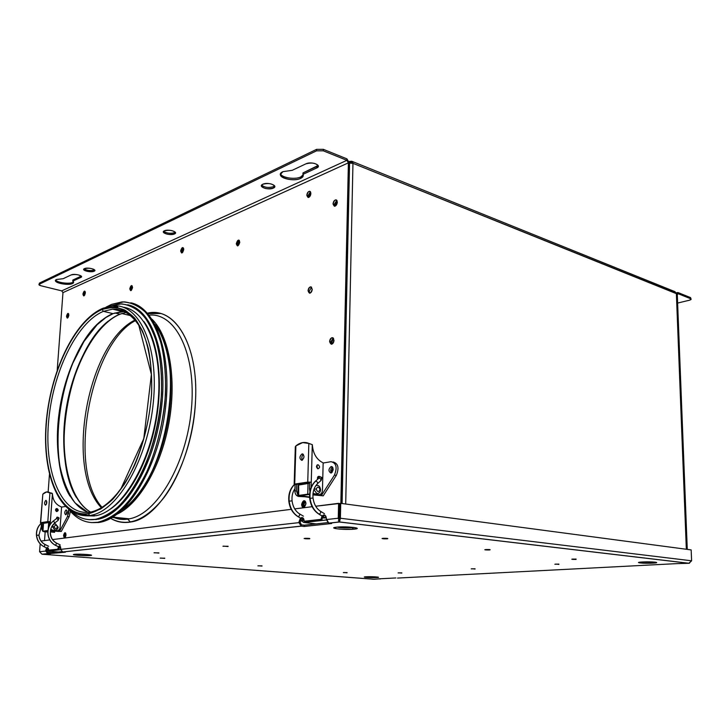 <?xml version="1.0" encoding="UTF-8"?>
<svg xmlns="http://www.w3.org/2000/svg" width="728" height="728" viewBox="0 0 728 728"><rect width="100%" height="100%" fill="white"/><g stroke="black" fill="none" stroke-linecap="round" stroke-linejoin="round"><path stroke-width="1.09" d="M68.496 513.586L68.732 511.702M66.348 509.982L66.057 509.955C67.449 511.311 67.34 512.931 65.729 514.805L65.711 514.805C64.319 513.44 64.428 511.82 66.048 509.955L66.348 509.982M58.74 531.449L50.478 530.694L61.279 531.476L59.605 531.331L67.513 516.443L69.178 516.616L61.279 531.476L59.605 531.331L67.513 516.443L69.178 516.616L70.425 511.293M44.626 531.349L47.83 531.64L44.626 531.349L47.893 530.894M50.378 531.868L53.553 532.15L53.635 530.985L53.553 532.15L54.564 532.35L50.378 531.868M49.449 522.513L48.676 522.558L48.185 529.101L48.676 522.558L43.525 523.332L42.943 531.194L47.82 531.831L43.016 531.376L47.82 531.868L42.734 531.267L43.525 523.332L42.734 531.267M42.943 531.194L47.939 530.503L42.943 531.194M50.505 530.503L50.678 530.039L50.642 530.512L59.605 531.331L59.796 528.755L59.605 531.331L50.505 530.503M66.94 510.801L66.503 514.132M56.347 511.456L55.947 508.89M68.641 509.518L67.513 516.443L68.641 509.518M61.571 507.116L65.283 506.488L61.571 507.116M60.897 516.562L60.433 523.013M65.711 514.805C64.319 513.431 64.428 511.811 66.057 509.955C67.458 511.329 67.34 512.949 65.711 514.805M65.957 533.879L65.547 535.571L64.665 535.49L65.62 533.005L64.665 535.49L65.547 535.571L65.611 536.754M65.065 537.555L64.665 535.49L63.545 535.389L64.928 532.678L66.02 535.071L64.646 537.783L63.545 535.389L64.665 535.49L65.065 537.555L64.665 535.49L65.62 533.005M310.747 192.347L308.918 196.05L307.99 195.714L310.428 191.737L307.99 195.714L308.918 196.05L309.072 197.215M308.454 197.488L307.99 195.714L306.825 195.295C307.134 192.92 308.053 191.582 309.582 191.282L310.892 193.502C309.646 190.263 308.29 190.863 306.825 195.295C308.062 198.535 309.418 197.934 310.892 193.502C310.583 195.868 309.664 197.206 308.144 197.516L306.825 195.295L307.99 195.714L308.454 197.488L307.99 195.714L310.428 191.737M302.921 454.054L302.047 453.908C304.65 455.582 304.586 457.739 301.865 460.369L301.856 460.369C299.254 458.695 299.317 456.538 302.047 453.908L302.921 454.054M317.508 468.65L316.944 465.174L317.508 468.65M317.317 464.883L318.1 464.755C320.065 466.439 320.02 467.795 317.972 468.814L317.945 468.805C315.988 467.112 316.025 465.765 318.081 464.755L318.1 464.755C320.065 466.42 320.029 467.776 317.972 468.814C315.988 467.139 316.025 465.784 318.081 464.755M318.509 494.703L312.949 494.358L314.76 494.175L313.031 493.393L318.555 494.694C320.857 494.712 322.158 493.247 322.459 490.317L323.159 462.871C316.607 459.641 312.985 453.571 312.321 444.662L307.143 442.806M309.482 488.943L309.664 482.382L311.256 482.136L311.111 487.487L311.256 482.136L307.753 482.1L308.836 443.443C304.541 441.568 300.218 442.397 295.877 445.909L294.713 484.084L307.753 482.1L294.713 484.084L295.877 445.909L295.313 446.865L295.877 445.909L302.648 442.597L308.836 443.443L312.321 444.662L311.256 482.136L312.285 444.653L308.836 443.443L307.753 482.1L311.256 482.136L309.664 482.382L309.482 488.943L309.946 491.518L309.482 488.943L310.638 488.77L309.482 488.943M318.627 477.468L317.918 476.74M296.423 490.836L294.876 491.054C294.995 493.912 296.15 495.686 298.334 496.387L303.867 496.714L298.535 496.423C296.241 495.823 295.022 494.03 294.876 491.054L295.077 484.584L294.167 484.293L294.713 484.084L296.615 484.357L296.423 490.836L294.876 491.054L295.077 484.584L296.615 484.357L296.423 490.836L297.807 494.913L296.423 490.836M303.376 454.445C301.674 456.119 301.356 458.021 302.429 460.142M301.856 460.369C299.254 458.695 299.317 456.538 302.047 453.908C304.659 455.582 304.595 457.739 301.856 460.369M303.867 496.714L304.513 496.733M309.637 483.428L308.053 483.51L307.753 494.166L298.344 495.477L298.653 484.93L298.698 495.95L309.618 497.415L297.788 495.677L307.753 494.166L308.044 482.628M317.608 479.215C317.19 477.441 317.663 476.485 319.037 476.321L319.674 476.594M296.615 484.357L309.664 482.382M320.211 489.926L320.02 489.589C318.682 492.319 317.417 492.146 316.225 489.052C317.417 492.146 318.682 492.319 320.02 489.589C318.828 486.504 317.563 486.331 316.225 489.052L314.077 489.007L316.225 489.052C317.563 486.331 318.828 486.504 320.02 489.589L320.602 489.78C320.056 486.786 318.955 485.321 317.29 485.403L315.925 485.53M313.895 489.525L316.78 493.548L318.336 493.356M332.004 466.675L331.131 466.53C333.834 468.222 333.797 470.388 331.012 473.045L330.967 473.054C328.264 471.344 328.31 469.169 331.104 466.539L332.004 466.675L331.104 466.539M323.223 495.841L312.922 494.867L323.223 495.841L321.348 495.586L334.452 475.102L336.327 475.384L323.223 495.841L321.348 495.586L334.452 475.102L336.327 475.384C339.312 467.922 338.229 463.445 333.087 461.971M300.245 495.741L309.591 496.996L300.245 495.741L309.6 494.43M308.053 483.51L298.107 485.139L297.788 495.677M307.753 494.166L309.618 494.085L307.753 494.166M332.45 467.021C330.63 468.732 330.321 470.67 331.531 472.854M331.031 461.689C336.309 462.972 337.455 467.44 334.452 475.102C337.455 467.44 336.309 462.972 331.031 461.689L323.15 463.017L331.031 461.689M322.804 476.749L322.641 483.246M321.403 493.457L321.348 495.586L321.403 493.457M330.967 473.054C328.264 471.316 328.31 469.15 331.131 466.53C333.843 468.259 333.797 470.434 330.967 473.054M312.94 494.439L321.348 495.586L312.94 494.439M55.373 545.254L55.528 545.372C51.051 542.979 48.503 539.13 47.866 533.824L48.003 533.797C48.649 539.139 51.188 542.988 55.601 545.372L56.611 543.124L55.601 545.372C51.188 542.988 48.649 539.139 48.003 533.797L48.003 533.815C47.711 528.428 49.531 524.142 53.444 520.939L53.253 521.084M41.505 523.023C37.847 526.207 36.163 530.321 36.455 535.362L36.582 535.344C36.3 530.33 37.938 526.244 41.505 523.068C37.938 526.244 36.3 530.33 36.582 535.344L38.966 535.098L36.582 535.344C37.219 540.595 39.731 544.389 44.108 546.728L43.935 546.683M50.268 533.569C50.805 537.974 52.898 541.159 56.538 543.124M58.968 547.028L55.419 545.317M47.866 533.824C47.566 528.51 49.377 524.242 53.29 521.02L56.465 518.636M56.693 518.427L57.931 517.371L56.693 518.491M53.371 520.957L56.657 518.491L57.894 519.41L59.095 517.927L57.894 519.41L58.04 520.475M59.341 547.101L55.601 545.372L59.013 547.083M60.16 546.146L59.196 547.138L60.16 546.146M59.223 547.138L60.742 548.011L59.232 547.201M58.822 548.266L60.233 548.102L58.822 548.266M47.447 548.366L48.294 547.993L47.493 548.421M43.889 546.619L47.666 548.475L44.108 546.728L45.109 544.526L44.108 546.728C39.731 544.389 37.219 540.595 36.582 535.344M38.83 535.116C39.358 539.448 41.423 542.587 45.036 544.526M48.594 546.264L45.254 544.626M60.124 544.899L56.766 543.243M57.931 517.371L59.095 517.927L57.931 517.371M54.946 522.804L58.122 520.411L57.894 519.41L56.657 518.491L53.444 520.939L54.828 522.922M54.755 522.95L53.444 520.939C49.531 524.142 47.711 528.428 48.003 533.797M46.146 500.418L45.855 500.382C47.193 501.729 47.074 503.339 45.491 505.205L45.491 505.205C44.144 503.858 44.262 502.256 45.846 500.382L45.855 500.382C47.193 501.729 47.074 503.339 45.491 505.205C44.144 503.858 44.262 502.256 45.846 500.382M56.657 511.547C57.74 510.401 57.594 509.445 56.211 508.699C57.594 509.445 57.74 510.401 56.657 511.547M56.302 508.654L56.993 508.544C58.704 509.746 58.622 510.756 56.757 511.566L56.739 511.566C55.037 510.355 55.119 509.345 56.984 508.544L56.993 508.544M56.757 530.821L50.596 529.975L52.07 530.603L53.126 530.503L50.778 529.174L53.126 530.503L52.252 530.621L56.493 530.812C58.54 530.776 59.751 529.665 60.105 527.472L61.58 507.007C55.819 504.768 52.78 500.345 52.452 493.72L48.603 492.092M42.361 522.859L41.996 527.691L42.806 530.366L41.996 527.691L41.15 527.809L41.505 522.986L49.504 521.776L49.176 526.217L49.504 521.776L50.369 521.639L50.159 524.415L50.369 521.639L47.811 521.612L49.941 492.81C47.693 491.245 45.318 491.7 42.825 494.166L40.668 522.695L47.811 521.612L40.668 522.695L42.825 494.166L40.468 522.768L42.361 522.859L41.996 527.691L41.15 527.809L42.743 531.203L41.15 527.809L41.505 522.986L40.468 522.768M57.203 517.481L56.729 517.29M46.738 503.148L46.319 502.457M47.811 532.05L44.235 531.74L47.811 532.004M46.729 501.319L46.292 504.459M42.752 495.04L42.825 494.166L46.574 491.946L52.425 493.72L51.624 493.002M61.58 507.007C55.819 504.768 52.78 500.345 52.452 493.72L50.369 521.639L52.425 493.72L49.941 492.81L47.811 521.612L49.504 521.776M56.001 518.955L57.485 517.135L58.14 517.38M56.757 511.566C55.037 510.374 55.11 509.363 56.984 508.544C58.704 509.736 58.622 510.747 56.757 511.566M54.855 530.011C56.748 530.011 57.849 529.065 58.167 527.19L55.556 523.951C53.79 523.905 52.735 524.824 52.407 526.717L54.118 526.735C55.401 524.679 56.52 524.788 57.485 527.054L58.167 527.19L57.485 527.054C56.52 524.788 55.401 524.679 54.118 526.735C55.082 529.01 56.211 529.11 57.485 527.054C56.211 529.11 55.082 529.01 54.118 526.735L52.407 526.717L54.855 530.011L56.247 529.829M676.776 294.576L677.295 294.785L687.268 549.385L677.295 294.785L678.077 293.675L677.295 294.785L676.776 294.576M676.703 293.684L678.032 292.565L678.077 293.675L678.032 292.565L690.554 297.615L690.599 298.717L678.077 293.675L690.599 298.717L691.127 299.208L689.443 300.209C691.163 299.718 691.545 299.226 690.599 298.717L690.554 297.615L678.032 292.565L676.703 293.684M691.127 299.208L690.554 297.615M677.622 303.066L689.443 300.209L677.622 303.066M123.205 310.765L120.293 311.011M97.297 522.385C86.496 523.669 77.204 519.574 69.424 510.119C77.204 519.574 86.496 523.669 97.297 522.385L98.508 522.504L97.297 522.385C106.024 520.32 114.797 515.251 123.623 507.198C132.25 497.488 140.131 485.358 147.256 470.825C157.321 446.992 163.4 421.43 165.483 394.139C165.929 376.704 164.71 360.66 161.807 346.018C158.022 332.587 152.953 321.676 146.61 313.304C139.712 306.57 132.178 302.757 124.015 301.847L111.53 304.395L122.113 301.892C129.757 302.147 136.928 304.914 143.607 310.192C149.859 316.908 155.109 325.916 159.341 337.21C164.892 356.056 166.712 378.078 164.792 403.285C161.825 428.719 155.528 452.206 145.909 473.755C132.678 500.755 115.461 518.072 99.281 522.04L97.297 522.385M105.988 307.18L111.53 304.395L105.988 307.18M91.218 522.595L100.5 522.158C127.591 517.262 157.685 468.068 165.074 411.666C172.709 355.264 155.947 307.689 130.758 302.793C156.293 307.716 173.064 356.556 164.783 413.722C156.766 470.898 125.689 519.474 98.508 522.504L91.218 522.595M89.262 515.551L89.908 515.661M120.311 310.328L121.703 310.21M95.05 519.437C86.341 520.575 78.569 517.999 71.754 511.693C78.569 517.999 86.341 520.575 95.05 519.437L96.26 519.565L95.05 519.437C103.549 517.39 112.103 512.412 120.693 504.522C129.093 495.022 136.764 483.165 143.707 468.959C153.499 445.691 159.423 420.739 161.48 394.112C161.934 377.095 160.761 361.425 157.958 347.12C154.281 333.997 149.367 323.332 143.207 315.124C136.509 308.526 129.174 304.777 121.221 303.867L109.054 306.333L119.228 303.913C130.676 303.931 140.54 310.31 148.821 323.059C158.968 341.396 163.582 370.725 160.797 403.039C155.382 460.915 124.634 514.259 96.833 519.128L95.05 519.437M88.998 519.655L98.053 519.246C124.488 514.487 153.863 466.357 161.097 411.202C168.587 356.056 152.279 309.5 127.673 304.777M90.818 515.606L89.08 515.57M88.943 515.588L91.664 515.697L88.943 515.588M110.228 509.209C130.157 495.905 149.022 460.242 156.165 420.165C163.327 380.089 157.94 340.549 143.898 321.549C157.94 340.549 163.327 380.089 156.165 420.165C149.022 460.242 130.157 495.905 110.228 509.209M85.212 515.743L94.422 515.979L76.704 514.114L89.79 515.506L88.434 513.722C60.069 517.854 42.188 474.492 46.264 423.714C50.014 372.964 74.42 320.948 102.12 309.373L103.167 308.171L113.277 305.887C139.112 303.403 158.959 345.927 153.344 402.266C148.012 458.576 118.227 510.519 91.337 515.224C118.227 510.519 148.012 458.576 153.344 402.266C158.959 345.927 139.112 303.403 113.277 305.887L117.718 306.97M113.422 313.513L124.679 311.429L112.922 313.613L103.412 311.338C76.258 322.595 52.27 373.373 48.467 423.132C44.344 472.909 61.671 515.615 89.371 512.212C61.671 515.615 44.344 472.909 48.467 423.132C52.27 373.373 76.258 322.595 103.412 311.338L102.111 309.5C74.447 321.048 50.068 373 46.328 423.696C42.251 474.419 60.115 517.717 88.443 513.586L90.017 512.121L88.443 513.586L100.564 509.054C108.818 503.394 116.735 495.131 124.342 484.275C138.993 460.669 149.276 426.626 151.533 393.602C152.489 369.142 149.258 347.311 142.524 331.14C137.474 321.476 131.513 314.441 124.643 310.01C117.426 307.171 109.91 306.998 102.111 309.5L103.412 311.338L112.594 309.145L116.416 309.191L121.085 310.073L125.589 311.893M69.915 496.041C43.744 453.762 62.508 350.832 101.638 320.375M112.594 309.145L103.412 311.338L112.922 313.613C87.578 323.933 64.756 368.25 58.913 414.478C52.926 460.669 64.792 504.55 88.479 512.312C64.792 504.55 52.926 460.669 58.913 414.478C64.756 368.25 87.578 323.933 112.922 313.613L122.158 311.457L112.594 309.145C122.067 308.945 130.649 313.44 138.811 325.27L151.388 374.41L143.789 438.611L121.121 488.379L117.481 493.147C108.663 503.694 99.954 509.937 91.337 511.884M120.657 311.093L123.351 310.829M113.277 305.887L103.167 308.171L102.12 309.373L113.677 307.061C121.23 307.962 128.173 311.593 134.507 317.936C140.322 325.826 144.954 336.054 148.385 348.63C151.005 362.326 152.079 377.313 151.606 393.584C149.613 419.037 143.953 442.906 134.644 465.174C128.046 478.778 120.766 490.144 112.785 499.281C104.632 506.888 96.515 511.702 88.434 513.722C60.069 517.854 42.188 474.492 46.264 423.714C50.014 372.964 74.42 320.948 102.12 309.373L113.677 307.061C121.23 307.962 128.173 311.593 134.507 317.936C140.322 325.826 144.954 336.054 148.385 348.63C151.005 362.326 152.079 377.313 151.606 393.584C149.613 419.037 143.953 442.906 134.644 465.174C128.046 478.778 120.766 490.144 112.785 499.281C104.632 506.888 96.515 511.702 88.434 513.722L89.717 515.488L95.969 515.706C121.922 511.092 150.732 463.154 157.366 408.954C164.255 354.745 147.493 310.083 123.078 307.198M88.443 513.586L100.564 509.054C108.818 503.394 116.735 495.131 124.342 484.275C138.993 460.669 149.276 426.626 151.533 393.602C152.489 369.142 149.258 347.311 142.524 331.14C137.474 321.476 131.513 314.441 124.643 310.01C117.426 307.171 109.91 306.998 102.111 309.5C74.447 321.048 50.068 373 46.328 423.696C42.251 474.419 60.115 517.717 88.443 513.586M316.134 523.887L303.949 522.495L326.344 519.992L303.949 522.495L301.046 520.657M338.174 518.664L339.567 518.509L338.174 518.664M351.997 162.963L350.905 162.526L349.558 163.136M349.258 161.534L350.932 161.361L349.413 162.053L351.66 161.216L352.953 163.336L676.367 293.42L674.965 291.664L352.306 161.47M674.237 291.701L676.367 293.42L686.34 549.258L676.74 293.803L352.953 163.336L349.567 163.154L352.953 163.336C352.862 161.625 352.188 160.961 350.932 161.361L350.905 162.526L352.043 163.108M345.7 504.022L352.953 163.336L345.7 504.022M348.53 163.491L341.004 503.394M58.44 551.979L47.62 551.141L60.679 549.685L46.61 550.768M126.372 312.33L119.874 314.159L114.878 312.967L119.874 314.159C95.104 324.16 72.645 365.893 65.902 410.665C59.059 455.409 68.66 499.626 90.454 512.048C68.66 499.626 59.059 455.409 65.902 410.665C72.645 365.893 95.104 324.16 119.874 314.159L126.372 312.33M121.667 310.656L122.577 310.565M76.267 497.351C50.059 454.591 68.714 352.161 108.035 321.276M90.709 512.194L91.373 512.539L90.709 512.194M90.509 512.039C69.005 499.572 59.432 455.209 66.357 410.474C73.128 365.693 95.741 324.051 120.084 314.178L120.366 314.068M131.031 315.734L121.831 313.531L131.031 315.734M135.08 319.983C87.424 343.106 64.492 469.442 101.374 507.735C64.492 469.442 87.424 343.106 135.08 319.983M118.018 518.081L126.663 518.554L118.018 518.081M305.287 501.365L303.876 504.622L302.884 504.495L304.841 500.937L302.884 504.495L303.876 504.622L304.541 507.052M303.995 507.352L302.884 504.495L301.647 504.34L303.785 500.718C305.132 500.664 305.851 501.683 305.942 503.776L303.804 507.407C302.448 507.462 301.729 506.433 301.647 504.34L302.884 504.495L303.995 507.352L302.884 504.495L304.841 500.937M337.137 200.864L335.153 204.732L334.216 204.386L336.809 200.291L334.216 204.386L335.153 204.732L335.344 206.015M334.734 206.252L334.216 204.386L333.033 203.958C333.342 201.529 334.307 200.154 335.917 199.836L337.337 202.147C337.028 204.577 336.072 205.951 334.461 206.27L333.033 203.958L334.216 204.386L334.734 206.252L334.216 204.386L336.809 200.291M333.606 338.484L331.786 342.151L330.821 341.905L333.215 338.001L330.821 341.905L331.786 342.151L332.196 343.998M331.622 344.235L330.821 341.905L329.611 341.596C329.848 339.357 330.712 338.047 332.205 337.656L334.006 340.331C333.77 342.57 332.914 343.88 331.422 344.262L329.611 341.596L330.821 341.905L331.622 344.235L330.821 341.905L333.215 338.001M68.869 314.851L68.396 316.644L67.558 316.452L68.66 313.786L67.558 316.452L68.387 317.017M67.759 317.899L67.558 316.452L66.512 316.216L68.068 313.34L68.851 315.224L67.294 318.1L66.512 316.216L67.558 316.452L67.759 317.899L67.558 316.452L68.66 313.786M183.702 248.721L182.664 251.524L181.773 251.26L183.429 247.966L181.773 251.26L182.664 251.524L182.71 252.379M182.091 252.88L181.773 251.26L180.653 250.933L182.728 247.529L183.747 249.567L181.681 252.98L180.653 250.933L181.773 251.26L182.091 252.88L181.773 251.26L183.429 247.966M85.385 292.538L84.839 294.503L83.993 294.294L85.176 291.528L83.993 294.294L84.83 294.922M84.193 295.732L83.993 294.294L82.937 294.03L84.575 291.082L85.376 292.956L83.747 295.914L82.937 294.03L83.993 294.294L84.193 295.732L83.993 294.294L85.176 291.528M158.922 552.861L154.045 552.816L158.922 552.861M309.564 538.438L304.131 538.502L309.564 538.438M228.082 546.246L222.941 546.246L228.082 546.246M576.076 559.059L571.808 559.222L576.076 559.059M475.065 568.777L471.198 568.868L475.065 568.777M558.886 564.1L554.845 564.236L558.886 564.1M401.829 572.863L398.107 572.918L401.829 572.863M262.007 565.865L257.876 565.865L262.007 565.865M347.083 572.59L343.334 572.618L347.083 572.59M164.765 558.185L160.16 558.139L164.765 558.185M489.544 549.585L484.803 549.74L489.544 549.585M387.396 538.401L382.045 538.529L387.396 538.401M87.715 554.563L77.295 554.19L87.715 554.563M75.357 554.263L74.584 554.317C68.805 554.863 85.185 556.11 90.281 555.528L88.57 554.654L90.281 555.528C96.278 555.009 79.743 553.726 74.584 554.317L75.357 554.263M352.061 527.745C346.082 528.128 341.132 527.927 337.21 527.154C341.132 527.927 346.082 528.128 352.061 527.745L353.881 529.11L352.061 527.745L353.863 527.445L352.061 527.745M337.583 527.081L336.664 527.163C326.472 528.146 344.744 530.184 354.136 529.147L354.136 529.147C364.628 528.21 346.273 526.08 336.664 527.163L337.583 527.081M375.393 576.867L376.558 577.577C383.019 577.277 372.144 576.43 366.202 576.776L366.202 576.776C359.85 577.086 370.698 577.914 376.558 577.577L375.393 576.867M374.265 576.803L368.559 576.703L374.265 576.803M651.378 562.107L652.634 563.135C662.726 562.653 652.088 561.425 642.451 561.98L642.451 561.98C632.477 562.48 643.179 563.672 652.634 563.135L651.378 562.107L642.078 561.998L651.378 562.107M339.512 518.354L340.395 518.254L339.494 522.012L339.512 518.354L340.395 518.254L340.722 503.357L691.163 549.904L691.6 560.797L340.395 518.254L340.722 503.357L339.839 503.467L339.512 518.354L339.839 503.467L340.722 503.357L691.163 549.904L691.6 560.797L340.395 518.254L339.494 522.012L338.256 518.227L326.326 519.565L328.546 523.141L339.494 522.012L328.774 523.177L331.668 523.514L304.259 526.462L304.295 525.179L327.582 522.64L304.295 525.179L304.259 526.462L301.155 526.107L298.971 522.631L60.688 549.367L62.754 552.006L301.383 526.144L298.99 521.83L300 521.94L301.419 524.852L304.295 525.179L301.419 524.852M689.525 563.172L688.806 563.281L691.6 560.797L689.016 563.263L339.603 521.976M374.028 579.27L381.099 578.715L373.901 579.26L42.233 554.226L47.739 553.635L45.7 551.05L39.585 551.733L41.996 554.208L374.201 579.26M47.038 552.315L51.916 552.698M47.147 552.406L51.46 552.743L47.147 552.406M688.806 563.281L676.767 563.636L688.806 563.281L339.494 522.012L689.016 563.263M651.97 564.901L397.488 578.077L651.97 564.901M395.896 577.959L378.76 578.833L395.896 577.959M380.353 578.951L378.76 578.833L380.353 578.951M649.695 565.01L676.767 563.636L649.695 565.01M299.972 522.75L301.155 518.554L300 521.94L298.99 521.83L300.436 518.127L298.971 522.631L60.688 549.367L60.733 548.757C60.579 545.854 59.814 545.19 58.44 546.764L57.803 549.085L58.44 546.764M301.51 517.526C303.148 517.444 304.031 518.682 304.14 521.248L321.985 519.464L305.141 521.366L321.985 519.464L320.975 519.346L322.104 515.952C324.451 514.077 325.862 515.005 326.353 518.736L328.774 523.177L331.668 523.514L304.259 526.462L301.383 526.144L62.754 552.006L60.688 549.367L59.423 545.864M323.578 514.942C325.298 514.851 326.226 516.116 326.353 518.736L326.326 519.565L338.256 518.227L338.593 503.33L315.697 506.233L339.603 503.467L339.275 518.345L338.202 518.472M322.804 516.516L321.985 519.464L322.813 516.507M338.584 503.594L339.603 503.467L338.584 503.594M312.139 506.688L294.704 508.89L312.139 506.688M291.218 509.336L52.562 539.575L291.218 509.336M49.768 539.93L41.096 541.022L49.768 539.93M42.233 554.226L65.338 552.206L47.739 553.635L45.7 551.05L45.737 550.45L46.628 550.514L47.229 548.293L46.583 551.123L46.628 550.514L45.737 550.45L46.51 547.938L45.7 551.05L39.585 551.733L40.176 543.88M59.186 547.138L58.695 549.158L49.468 550.195L58.695 549.158L48.576 550.122L49.468 550.195L48.576 550.122L47.32 547.283M59.177 547.165L58.695 549.158L48.576 550.122M322.04 516.034L320.975 519.346L304.14 521.248M47.811 552.67L50.359 552.861L50.287 553.826L50.359 552.861L61.716 551.624L50.359 552.861L47.811 552.67L46.583 551.123M339.53 520.675L338.356 520.802M154.454 552.716L158.913 553.089L154.454 552.716M304.832 538.329C308.918 538.256 310.492 538.411 309.546 538.811C305.478 538.893 303.904 538.729 304.832 538.329M223.469 546.118L228.064 546.537L223.469 546.118M576.085 559.404C572.29 559.45 571.216 559.332 572.863 559.049L576.085 559.404M90.281 555.528C85.185 556.11 68.805 554.863 74.584 554.317C79.743 553.726 96.278 555.009 90.281 555.528M336.664 527.163C346.273 526.08 364.628 528.21 354.136 529.147C344.744 530.184 326.472 528.146 336.664 527.163M160.551 558.048L164.746 558.385L160.551 558.048M343.862 572.527L347.083 572.781L343.862 572.527M258.349 565.774L262.007 566.065L258.349 565.774M398.716 572.818L401.82 573.072L398.716 572.818M555.801 564.082L558.895 564.4L555.801 564.082M471.962 568.75L475.065 569.032L471.962 568.75M376.558 577.577C370.698 577.914 359.85 577.086 366.202 576.776C372.144 576.43 383.019 577.277 376.558 577.577M642.451 561.98C652.088 561.425 662.726 562.653 652.634 563.135C643.179 563.672 632.477 562.48 642.451 561.98M489.544 549.968C485.549 550.022 484.284 549.886 485.767 549.549C489.78 549.494 491.045 549.631 489.544 549.968M387.387 538.82C383.165 538.902 381.663 538.738 382.892 538.329C387.132 538.256 388.634 538.411 387.387 538.82M323.023 516.634L318.946 514.168C313.713 510.792 310.629 505.532 309.7 498.389C309.127 491.291 310.956 485.631 315.197 481.408L315.615 481.153C311.356 485.339 309.518 491.063 310.092 498.325L313.022 498.025L310.092 498.325C311.065 505.56 314.096 510.838 319.173 514.177C320.72 513.222 321.112 512.23 320.347 511.183C321.112 512.23 320.72 513.222 319.173 514.177C314.096 510.838 311.065 505.56 310.092 498.325L310.092 498.325C309.518 491.063 311.356 485.339 315.615 481.153L315.097 481.654M294.249 484.784L294.339 484.557C290.108 488.706 288.261 494.257 288.816 501.219L289.171 501.155C288.634 494.166 290.426 488.615 294.549 484.493C290.426 488.615 288.634 494.166 289.171 501.155L292.065 500.864L289.171 501.155C290.126 508.235 293.12 513.404 298.161 516.662L297.679 516.498L298.161 516.662C299.672 515.724 300.054 514.751 299.326 513.731C300.054 514.751 299.672 515.724 298.161 516.662C293.12 513.404 290.126 508.235 289.171 501.155L289.18 501.201M315.397 481.226L318.6 478.442M320.775 477.331L321.812 477.468L320.957 479.188L319.11 477.978L320.957 479.188L321.812 477.468L319.856 476.613L318.536 478.369M323.287 516.662L319.173 514.177L323.287 516.662L324.806 515.115L323.287 516.662M322.686 516.734L323.76 518.036L324.451 517.936L323.76 518.036L322.686 516.734M322.131 518.254L326.044 516.707M303.349 518.3L302.038 519.082L298.161 516.662L302.247 519.091L303.349 518.3M299.117 513.722L299.326 513.731C295.322 511.083 292.902 506.797 292.065 500.864C291.655 496.105 292.611 492.046 294.949 488.688M320.12 511.174L320.347 511.183C316.325 508.481 313.886 504.095 313.022 498.025C312.549 491.864 314.077 487.078 317.608 483.647L317.408 483.838M320.666 480.717L320.957 479.188L320.893 480.653M315.615 481.153C317.08 481.499 317.745 482.327 317.608 483.647C317.745 482.327 317.08 481.499 315.615 481.153M317.18 483.911L321.094 480.462L321.922 477.641M130.876 288.971L129.784 288.688L131.604 285.54L132.542 287.524C131.823 284.694 130.904 285.085 129.784 288.688C130.503 291.528 131.422 291.136 132.542 287.524L130.722 290.681L129.784 288.688L130.876 288.971L131.149 290.545L130.876 288.971L132.268 285.958L130.876 288.971M66.976 512.821L66.375 512.758L66.976 512.821M68.751 511.274L68.405 514.004L68.751 511.274M80.908 276.276L72.855 280.025L80.908 276.276L80.835 277.404L72.773 281.144C73.956 282.073 73.883 282.864 72.545 283.52C67.54 286.122 50.842 281.973 56.538 279.488L63.145 278.706L71.153 274.92C74.283 273.273 84.457 275.912 80.835 277.404L72.773 281.144L72.855 280.025L73.61 282.4L72.545 283.52L72.627 282.409L73.455 281.836L72.627 282.409L72.545 283.52C68.65 285.604 54.946 283.265 55.519 280.589L56.538 279.488L63.145 278.706L71.153 274.92C75.985 274.037 79.434 274.638 81.5 276.704L80.835 277.404L81.208 276.112M55.756 280.043C56.939 282.582 69.115 284.284 72.627 282.409C69.115 284.284 56.939 282.582 55.756 280.043M302.985 172.936L303.276 175.53L300.691 178.36L300.737 176.95L303.157 174.838L300.737 176.95L300.691 178.36C294.54 181.518 279.88 178.733 280.416 174.465L282.883 171.681L292.237 170.306L305.942 163.827C312.139 162.298 316.261 163.081 318.318 166.175L316.68 167.986L302.948 174.365L302.985 172.936L316.716 166.548L316.68 167.986L316.716 166.548L318.127 165.456L302.985 172.936M280.571 173.728C281.499 177.732 295.022 179.862 300.737 176.95C295.022 179.862 281.499 177.732 280.571 173.728M262.762 184.257C268.714 182.855 272.718 183.62 274.784 186.532L273.373 188.079L273.419 186.696L274.574 185.84L273.419 186.696L273.373 188.079C267.431 189.462 263.436 188.707 261.379 185.795L262.762 184.257C267.786 181.681 278.933 185.74 273.373 188.079C268.404 190.609 257.303 186.659 262.762 184.257M94.231 270.079C90.436 270.98 87.042 270.57 84.066 268.841C87.042 270.57 90.436 270.98 94.231 270.079L94.149 271.226C89.253 272.126 85.767 271.517 83.702 269.396L84.384 268.659C89.298 267.749 92.784 268.35 94.858 270.479L94.149 271.226L94.576 269.879M164.319 230.84C169.706 229.72 173.437 230.394 175.512 232.878L174.529 233.934L174.593 232.687L175.275 232.241L174.529 233.934C169.16 235.044 165.438 234.361 163.363 231.886L164.319 230.84C168.314 228.765 179.043 232.05 174.529 233.934C170.57 235.972 159.896 232.76 164.319 230.84M147.429 313.176L151.906 312.621C177.45 310.237 198.471 348.303 195.513 400.8C193.421 459.395 160.715 518.072 131.04 521.94C123.678 523.305 116.871 522.103 110.62 518.354C127.509 527.609 145.309 520.684 164.009 497.579C181.281 474.52 193.766 436.6 195.513 400.8C198.708 344.926 174.747 306.333 147.429 313.176M331.904 470.643L330.767 470.461L331.904 470.643L332.177 472.317L331.904 470.643L332.905 467.731L331.904 470.643M237.428 244.08L236.281 243.725L238.611 240.076L239.803 242.233L237.474 245.891L236.281 243.725L237.428 244.08L237.847 245.827L237.428 244.08L239.394 240.495L237.428 244.08M309.254 291.1L308.062 290.745C308.317 288.497 309.182 287.196 310.656 286.841L312.221 289.316C311.957 291.564 311.102 292.874 309.637 293.22L308.062 290.745L309.254 291.1L309.891 293.193L309.254 291.1L311.584 287.232L309.254 291.1M48.585 549.422L46.756 549.631L48.585 549.422M46.81 549.413L48.576 549.212L46.81 549.413M340.85 503.376L348.394 162.844L62.972 292.611L348.394 162.844L346.91 160.324L323.314 150.823L346.91 160.324L346.938 158.859L323.359 149.331L316.589 149.349L316.544 150.833L39.33 284.202L39.421 283.101L316.589 149.349L316.544 150.833L323.314 150.823L323.359 149.331L346.938 158.859L346.91 160.324L61.725 290.872L62.972 292.611L61.725 290.872L40.932 285.767L38.948 284.612L39.33 284.202C38.548 284.721 39.085 285.24 40.932 285.767L61.725 290.872L346.91 160.324L348.394 162.844L349.558 163.309L348.366 163.855L349.558 163.309L346.938 158.859L349.558 163.309L342.096 503.539M39.421 283.101L316.589 149.349L323.359 149.331L323.314 150.823L316.544 150.833L39.33 284.202L39.421 283.101L38.948 284.612M163.673 231.267C166.639 233.306 170.279 233.779 174.593 232.687C170.279 233.779 166.639 233.306 163.673 231.267M261.643 185.094C264.564 187.515 268.486 188.042 273.419 186.696C268.486 188.042 264.564 187.515 261.643 185.094M305.942 163.827C311.457 161.006 322.741 165.429 316.68 167.986L302.948 174.365C303.74 175.912 302.994 177.25 300.691 178.36C292.019 182.755 273.4 175.912 282.883 171.681L292.237 170.306L305.942 163.827M94.149 271.226C90.927 272.9 80.726 270.234 84.384 268.659C87.633 266.949 97.898 269.679 94.149 271.226M300.218 520.465L304.049 520.029L300.218 520.465M325.279 517.599L326.253 517.49L325.279 517.599M326.299 517.781L324.315 517.999L326.299 517.781M304.095 520.311L300.145 520.757L304.095 520.311M44.526 540.586L45.181 531.822M48.139 491.973L49.449 474.474M57.212 370.042L62.972 292.611M66.321 512.749L66.448 514.214M337.337 202.147C335.99 198.79 334.561 199.399 333.033 203.958C334.361 207.325 335.799 206.716 337.337 202.147M334.006 340.331C332.641 336.582 331.176 337 329.611 341.596C330.967 345.345 332.432 344.926 334.006 340.331M330.658 470.443L331.395 472.918M183.747 249.567C182.892 246.646 181.863 247.101 180.653 250.933C181.509 253.872 182.537 253.417 183.747 249.567M85.376 292.956C84.776 290.29 83.966 290.654 82.937 294.03C83.538 296.706 84.348 296.341 85.376 292.956M305.942 503.776C304.623 499.654 303.194 499.836 301.647 504.34C302.948 508.472 304.377 508.29 305.942 503.776M239.803 242.233C238.784 239.121 237.61 239.621 236.281 243.725C237.301 246.838 238.475 246.346 239.803 242.233M312.221 289.316C310.947 285.804 309.555 286.277 308.062 290.745C309.327 294.267 310.71 293.794 312.221 289.316M66.512 316.216C67.067 318.873 67.85 318.546 68.851 315.224C68.286 312.567 67.513 312.894 66.512 316.216M63.545 535.389C64.137 538.574 64.956 538.465 66.02 535.071C65.429 531.886 64.601 531.995 63.545 535.389M160.451 313.541L147.802 313.595M300.072 521.139L301.092 521.02M130.394 522.058L127.709 519.082L129.256 518.818C156.675 514.368 186.495 464.064 191.391 409.354C196.587 354.627 175.985 312.976 149.622 315.078C175.985 312.976 196.587 354.627 191.391 409.354C186.495 464.064 156.675 514.368 129.256 518.818L112.185 517.471L127.846 519.1L130.394 522.058M147.575 313.34L152.753 312.594M114.433 517.708L127.709 519.082L114.433 517.708M123.787 508.39C165.42 482.327 186.277 364.701 156.302 326.817C186.277 364.701 165.42 482.327 123.787 508.39M155.737 325.68C169.433 344.726 174.665 383.246 167.722 422.158C160.788 461.079 142.47 495.823 122.859 509.291C142.47 495.823 160.788 461.079 167.722 422.158C174.665 383.246 169.433 344.726 155.737 325.68M121.33 310.574L122.468 310.483M155.173 324.561C169.369 343.352 174.929 382.519 167.859 422.185C160.788 461.852 141.924 497.097 121.931 510.155C141.924 497.097 160.788 461.852 167.859 422.185C174.929 382.519 169.369 343.352 155.173 324.561M117.153 514.132C139.166 504.067 161.252 466.22 169.023 422.386C176.868 378.56 169.178 335.945 152.079 319.274C169.178 335.945 176.868 378.56 169.023 422.386C161.252 466.22 139.166 504.067 117.153 514.132M54.564 532.35L54.655 531.076M302.912 454.054L302.047 453.908M312.958 494.358L314.56 494.139M298.334 496.387L299.881 496.178M294.167 484.293L295.313 446.865M316.78 493.548C319.091 493.52 320.365 492.265 320.602 489.78M59.141 517.999L58.122 520.411L54.909 522.868C51.679 525.498 50.177 529.056 50.414 533.551C50.96 537.983 53.035 541.177 56.611 543.124L60.206 544.899M48.667 546.264L45.109 544.526C41.551 542.606 39.503 539.457 38.966 535.098L41.223 526.835M58.832 548.239L60.742 548.011M48.539 548.857L44.035 546.728C39.603 544.38 37.073 540.595 36.455 535.362M52.07 530.603L52.944 530.485M44.062 531.713L44.909 531.595M677.349 292.583L676.266 292.856M99.281 522.04L100.5 522.158M96.833 519.128L98.053 519.246M102.593 308.408C73.783 320.93 49.786 373.4 46.055 424.406C42.215 475.375 59.805 519.009 89.717 515.488L95.969 515.706M113.131 313.622L105.979 317.444L97.042 324.825L83.92 341.541L72.818 363.199C59.933 395.422 54.982 434.516 59.933 466.138C63.218 481.172 68.268 493.438 75.093 502.939L87.187 511.866M339.548 518.454L338.183 518.6M326.335 519.928L303.676 522.458M349.267 161.561L349.986 161.243M686.722 549.312L676.74 293.803M60.679 549.64L47.438 551.114M90.791 512.203L91.41 512.53M120.084 314.178L126.399 312.348M135.526 320.529C90.545 343.661 66.767 468.186 102.02 507.334M117.344 518.008L126.991 518.582M75.139 554.272L74.283 554.736C75.093 555.428 86.987 555.91 90.054 555.5L90.636 555.327L89.853 554.809M336.318 527.199L335.044 528.173C336.027 529.283 348.712 529.711 353.881 529.11L355.901 528.564L354.654 527.563M377.341 577.031L377.923 577.35L376.467 577.568L365.483 576.822M655.082 562.134L655.955 562.653L652.543 563.126C646.064 563.381 641.632 563.235 639.23 562.689L640.058 562.162M47.538 553.608L41.996 554.208M62.553 551.979L301.155 526.107M328.546 523.141L339.339 521.967M304.022 519.865L297.952 516.653C292.765 513.367 289.726 508.217 288.816 501.219M303.412 516.161L299.599 513.895M320.639 511.365L324.451 513.677M309.582 191.282L310.201 191.51M153.026 312.894L151.906 312.621M335.917 199.836L336.609 200.091M332.205 337.656L333.051 337.883M303.785 500.718L304.677 500.837M238.611 240.076L239.121 240.231M310.656 286.841L311.384 287.06M113.159 517.153C117.845 519.31 122.741 519.956 127.846 519.1L129.256 518.818L112.785 517.117"/></g></svg>

